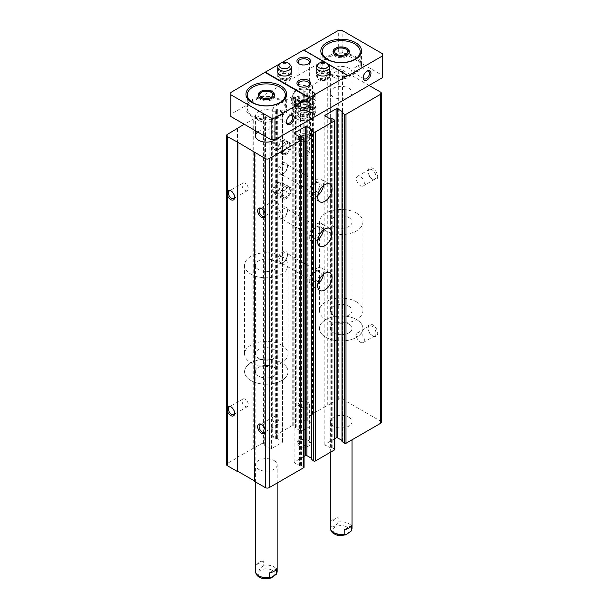 <?xml version="1.0" encoding="UTF-8"?>
<svg xmlns="http://www.w3.org/2000/svg" width="609" height="609" viewBox="0 0 609 609"><rect width="100%" height="100%" fill="white"/><g stroke="black" fill="none" stroke-linecap="round" stroke-linejoin="round"><path stroke-width="0.46" stroke-dasharray="3.04 2.28" d="M381.348 422.227A2.718 1.568 0 0 0 380.549 421.124L342.532 399.169A2.718 1.568 0 0 0 338.695 399.169L312.387 413.914L312.767 414.135L304.127 419.129A1.089 0.624 0 0 0 303.815 419.571A1.089 0.624 0 0 0 304.127 420.012L306.053 421.124L308.063 420.842L313.056 423.727A1.089 0.624 0 0 1 313.376 424.169A1.089 0.624 0 0 1 313.056 424.618L302.11 430.936A1.089 0.624 0 0 1 300.58 430.936L295.586 428.051L296.065 426.886L293.759 425.554A1.089 0.624 0 0 0 292.221 425.554L273.022 436.645A1.089 0.624 0 0 0 272.703 437.087A1.089 0.624 0 0 0 273.022 437.528L275.329 438.861L277.346 438.579L282.332 441.464A1.089 0.624 0 0 1 282.652 441.906A1.089 0.624 0 0 1 282.332 442.355L271.393 448.673A1.089 0.624 0 0 1 269.856 448.673L264.862 445.788L265.501 444.844L263.423 443.512A1.089 0.624 0 0 0 261.885 443.512L237.502 457.153L237.883 457.374L227.324 463.472A2.718 1.568 0 0 0 226.525 464.576M372.868 335.978A6.79 3.92 -120 0 0 377.671 333.207A6.79 3.92 -120 0 0 372.868 324.894A6.79 3.92 -120 0 0 368.072 327.665A6.79 3.92 -120 0 0 372.868 335.978L372.038 335.498A5.61 3.243 -120 0 0 374.847 335.78A5.61 3.243 -120 0 0 374.847 329.302A5.61 3.243 -120 0 0 369.237 326.059A5.61 3.243 -120 0 0 368.072 328.624A5.61 3.243 -120 0 0 372.038 335.498L372.868 335.978M372.868 179.449A6.79 3.92 -120 0 0 377.671 176.671A6.79 3.92 -120 0 0 372.868 168.358A6.79 3.92 -120 0 0 368.072 171.129A6.79 3.92 -120 0 0 372.868 179.449L372.038 178.97A5.61 3.243 -120 0 0 374.847 179.244A5.61 3.243 -120 0 0 374.847 172.766A5.61 3.243 -120 0 0 369.237 169.523A5.61 3.243 -120 0 0 368.072 172.088A5.61 3.243 -120 0 0 372.038 178.97L372.868 179.449M369.031 85.435L342.532 70.142A2.718 1.568 0 0 0 338.695 70.142L327.749 76.011L304.127 90.094A1.089 0.624 0 0 0 303.815 90.535A1.089 0.624 0 0 0 304.127 90.977L306.053 92.088L308.063 91.814L313.056 94.692A1.089 0.624 0 0 1 313.376 95.133A1.089 0.624 0 0 1 313.056 95.583L302.11 101.901A1.089 0.624 0 0 1 300.58 101.901L295.586 99.016L296.065 97.851L293.759 96.519A1.089 0.624 0 0 0 292.221 96.519L273.022 107.61A1.089 0.624 0 0 0 272.703 108.052A1.089 0.624 0 0 0 273.022 108.493L275.329 109.826L277.346 109.551L282.332 112.429A1.089 0.624 0 0 1 282.652 112.871A1.089 0.624 0 0 1 282.332 113.32L271.393 119.638A1.089 0.624 0 0 1 269.856 119.638L264.862 116.753L265.501 115.809L263.423 114.484A1.089 0.624 0 0 0 261.885 114.484L244.224 124.236M328.129 405.267L328.129 76.232M327.749 405.046L327.749 76.011M312.387 413.914L312.387 84.879M312.767 414.135L312.767 85.108M282.622 262.814A6.79 3.92 -60 0 1 277.826 260.043A6.79 3.92 -60 0 1 282.622 251.73A6.79 3.92 -60 0 1 287.425 254.501A6.79 3.92 -60 0 1 282.622 262.814L283.459 262.334A5.61 3.243 -60 0 1 280.65 262.608A5.61 3.243 -60 0 1 280.65 256.13A5.61 3.243 -60 0 1 286.26 252.887A5.61 3.243 -60 0 1 287.425 255.46A5.61 3.243 -60 0 1 283.459 262.334L282.622 262.814M282.622 218.471A6.79 3.92 -60 0 1 277.826 215.7A6.79 3.92 -60 0 1 282.622 207.38A6.79 3.92 -60 0 1 287.425 210.151A6.79 3.92 -60 0 1 282.622 218.471L283.459 217.992A5.61 3.243 -60 0 1 280.65 218.266A5.61 3.243 -60 0 1 280.65 211.787A5.61 3.243 -60 0 1 286.26 208.544A5.61 3.243 -60 0 1 287.425 211.117A5.61 3.243 -60 0 1 283.459 217.992L282.622 218.471M282.622 174.128A6.79 3.92 -60 0 1 277.826 171.35A6.79 3.92 -60 0 1 282.622 163.037A6.79 3.92 -60 0 1 287.425 165.808A6.79 3.92 -60 0 1 282.622 174.128L283.459 173.641A5.61 3.243 -60 0 1 280.65 173.923A5.61 3.243 -60 0 1 280.65 167.445A5.61 3.243 -60 0 1 286.26 164.202A5.61 3.243 -60 0 1 287.425 166.767A5.61 3.243 -60 0 1 283.459 173.641L282.622 174.128M282.622 196.296A6.79 3.92 -60 0 1 279.226 196.631A6.79 3.92 -60 0 1 279.226 188.798A6.79 3.92 -60 0 1 286.017 184.877A6.79 3.92 -60 0 1 287.06 190.312A6.79 3.92 -60 0 1 282.622 196.296M282.622 151.953A6.79 3.92 -60 0 1 279.226 152.288A6.79 3.92 -60 0 1 279.226 144.447A6.79 3.92 -60 0 1 286.017 140.527A6.79 3.92 -60 0 1 287.06 145.97A6.79 3.92 -60 0 1 282.622 151.953M253.245 448.506L253.245 119.471M252.864 448.285L252.864 119.25M237.502 457.153L237.502 128.56M237.883 457.374L237.883 128.339M254.783 481.095L255.163 481.316L255.163 152.288M255.163 481.316L254.783 481.536M304.066 467.24A1.089 0.624 0 0 0 303.746 466.799L301.44 465.466L300.191 465.74L300.191 136.705M304.066 456.415L294.436 461.972A1.089 0.624 0 0 0 294.117 462.414A1.089 0.624 0 0 0 294.436 462.863L300.191 465.74M311.268 458.166L311.907 458.539L311.907 129.945L311.907 458.539M311.907 458.98L311.427 459.255L311.427 130.227M334.783 449.503A1.089 0.624 0 0 0 334.47 449.061L332.164 447.729L330.915 448.003L330.915 118.968M334.783 438.678L325.153 444.235A1.089 0.624 0 0 0 324.841 444.677A1.089 0.624 0 0 0 325.153 445.126L330.915 448.003M341.992 440.429L342.631 440.802L342.631 112.208L342.631 440.802M342.631 441.243L342.151 441.517L342.151 112.49M308.542 440.52L308.542 440.52A6.79 3.92 180 0 1 308.542 446.062A6.79 3.92 180 0 1 298.943 446.062A6.79 3.92 180 0 1 298.943 440.52A6.79 3.92 180 0 1 308.542 440.52L307.712 440.041A5.61 3.243 180 0 1 309.357 442.332A5.61 3.243 180 0 1 303.746 445.575A5.61 3.243 180 0 1 298.136 442.332A5.61 3.243 180 0 1 299.78 440.041A5.61 3.243 180 0 1 307.712 440.041L308.542 440.52M273.981 460.48A10.863 6.273 180 0 1 277.164 464.911A10.863 6.273 180 0 1 266.3 471.183A10.863 6.273 180 0 1 255.437 464.911A10.863 6.273 180 0 1 262.144 459.117A10.863 6.273 180 0 1 273.981 460.48M348.866 417.241A10.863 6.273 180 0 1 352.048 421.679A10.863 6.273 180 0 1 341.192 427.944A10.863 6.273 180 0 1 330.329 421.679A10.863 6.273 180 0 1 337.028 415.886A10.863 6.273 180 0 1 348.866 417.241M308.542 111.485A6.79 3.92 180 0 1 308.542 117.035A6.79 3.92 180 0 1 298.943 117.035A6.79 3.92 180 0 1 298.943 111.485A6.79 3.92 180 0 1 308.542 111.485A6.79 3.92 0 0 0 298.943 111.485L298.943 111.485A6.79 3.92 0 0 0 298.943 117.035A6.79 3.92 0 0 0 308.542 117.035A6.79 3.92 0 0 0 308.542 111.485L307.712 111.005A5.61 3.243 0 0 0 299.78 111.005L299.78 111.005A5.61 3.243 0 0 0 298.136 113.297A5.61 3.243 0 0 0 303.746 116.54A5.61 3.243 0 0 0 309.357 113.297A5.61 3.243 0 0 0 307.712 111.005M257.721 132.031A10.863 6.273 180 0 1 273.981 131.445A10.863 6.273 180 0 1 277.164 135.876A10.863 6.273 180 0 1 274.834 139.758M348.805 97.113A10.863 6.273 180 0 1 336.99 98.43A10.863 6.273 180 0 1 330.329 92.644A10.863 6.273 180 0 1 337.028 86.851A10.863 6.273 180 0 1 348.866 88.206A10.863 6.273 180 0 1 352.048 92.644A10.863 6.273 180 0 1 348.934 97.044M275.9 208.202A4.4 2.543 -120 0 0 278.107 208.423A4.4 2.543 -120 0 0 278.107 203.337A4.4 2.543 -120 0 0 273.7 200.795A4.4 2.543 -120 0 0 273.03 204.327A4.4 2.543 -120 0 0 275.9 208.202M265.326 214.688A4.4 2.543 -120 0 0 265.341 214.299A4.4 2.543 -120 0 0 262.228 208.91A4.4 2.543 -120 0 0 261.885 208.735M245.183 190.465A4.4 2.543 -120 0 0 247.383 190.686A4.4 2.543 -120 0 0 247.383 185.6A4.4 2.543 -120 0 0 242.983 183.058A4.4 2.543 -120 0 0 242.306 186.59A4.4 2.543 -120 0 0 245.183 190.465M234.602 196.951A4.4 2.543 -120 0 0 234.617 196.562A4.4 2.543 -120 0 0 231.511 191.173A4.4 2.543 -120 0 0 231.161 190.998M275.9 424.161A4.4 2.543 -120 0 0 278.107 424.382A4.4 2.543 -120 0 0 278.107 419.296A4.4 2.543 -120 0 0 273.7 416.754A4.4 2.543 -120 0 0 273.03 420.279A4.4 2.543 -120 0 0 275.9 424.161M265.326 430.647A4.4 2.543 -120 0 0 265.341 430.259A4.4 2.543 -120 0 0 262.228 424.869A4.4 2.543 -120 0 0 261.885 424.694M245.183 406.424A4.4 2.543 -120 0 0 247.383 406.645A4.4 2.543 -120 0 0 247.383 401.559A4.4 2.543 -120 0 0 242.983 399.017A4.4 2.543 -120 0 0 242.306 402.541A4.4 2.543 -120 0 0 245.183 406.424M234.602 412.91A4.4 2.543 -120 0 0 234.617 412.521A4.4 2.543 -120 0 0 231.511 407.132A4.4 2.543 -120 0 0 231.161 406.949M360.391 185.692A5.61 3.243 -120 0 0 363.2 185.973A5.61 3.243 -120 0 0 364.06 181.474A5.61 3.243 -120 0 0 360.391 176.526A5.61 3.243 -120 0 0 357.582 176.245A5.61 3.243 -120 0 0 356.722 180.744A5.61 3.243 -120 0 0 360.391 185.692M360.391 342.228A5.61 3.243 -120 0 0 363.2 342.502A5.61 3.243 -120 0 0 364.06 338.01A5.61 3.243 -120 0 0 360.391 333.062A5.61 3.243 -120 0 0 357.582 332.78A5.61 3.243 -120 0 0 356.722 337.279A5.61 3.243 -120 0 0 360.391 342.228M286.466 154.168A6.79 3.92 -60 0 1 283.071 154.503A6.79 3.92 -60 0 1 283.071 146.67A6.79 3.92 -60 0 1 289.861 142.75A6.79 3.92 -60 0 1 290.896 148.185A6.79 3.92 -60 0 1 286.466 154.168M286.466 198.511A6.79 3.92 -60 0 1 283.071 198.854A6.79 3.92 -60 0 1 283.071 191.013A6.79 3.92 -60 0 1 289.861 187.092A6.79 3.92 -60 0 1 290.896 192.535A6.79 3.92 -60 0 1 286.466 198.511M317.799 195.459A10.186 5.877 -60 0 1 316.421 196.41A10.186 5.877 -60 0 1 311.328 196.913A10.186 5.877 -60 0 1 311.328 185.151A10.186 5.877 -60 0 1 321.506 179.274A10.186 5.877 -60 0 1 323.486 185.608M319.398 190.716A6.79 3.92 -60 0 1 316.421 193.639A6.79 3.92 -60 0 1 311.618 190.861A6.79 3.92 -60 0 1 316.421 182.548A6.79 3.92 -60 0 1 320.737 183.187A6.79 3.92 -60 0 1 320.182 189.369M315.584 192.193A5.61 3.243 -60 0 1 312.782 192.474A5.61 3.243 -60 0 1 311.618 189.901A5.61 3.243 -60 0 1 315.584 183.027A5.61 3.243 -60 0 1 318.393 182.753A5.61 3.243 -60 0 1 319.253 187.252A5.61 3.243 -60 0 1 315.584 192.193M317.799 239.801A10.186 5.877 -60 0 1 316.421 240.753A10.186 5.877 -60 0 1 311.328 241.255A10.186 5.877 -60 0 1 311.328 229.494A10.186 5.877 -60 0 1 321.506 223.617A10.186 5.877 -60 0 1 323.486 229.951M319.398 235.059A6.79 3.92 -60 0 1 316.421 237.982A6.79 3.92 -60 0 1 311.618 235.211A6.79 3.92 -60 0 1 316.421 226.891A6.79 3.92 -60 0 1 320.737 227.53A6.79 3.92 -60 0 1 320.182 233.711M315.584 236.543A5.61 3.243 -60 0 1 312.782 236.817A5.61 3.243 -60 0 1 311.618 234.252A5.61 3.243 -60 0 1 315.584 227.378A5.61 3.243 -60 0 1 318.393 227.096A5.61 3.243 -60 0 1 319.253 231.595A5.61 3.243 -60 0 1 315.584 236.543M317.799 284.144A10.186 5.877 -60 0 1 316.421 285.096A10.186 5.877 -60 0 1 311.328 285.598A10.186 5.877 -60 0 1 311.328 273.844A10.186 5.877 -60 0 1 321.506 267.96A10.186 5.877 -60 0 1 323.486 274.294M319.398 279.402A6.79 3.92 -60 0 1 316.421 282.325A6.79 3.92 -60 0 1 311.618 279.554A6.79 3.92 -60 0 1 316.421 271.241A6.79 3.92 -60 0 1 320.737 271.873A6.79 3.92 -60 0 1 320.182 278.054M315.584 280.886A5.61 3.243 -60 0 1 312.782 281.16A5.61 3.243 -60 0 1 311.618 278.595A5.61 3.243 -60 0 1 315.584 271.721A5.61 3.243 -60 0 1 318.393 271.439A5.61 3.243 -60 0 1 319.253 275.938A5.61 3.243 -60 0 1 315.584 280.886M348.866 217.58A10.863 6.273 180 0 1 352.048 222.019A10.863 6.273 180 0 1 341.192 228.291A10.863 6.273 180 0 1 330.329 222.019A10.863 6.273 180 0 1 337.028 216.225A10.863 6.273 180 0 1 348.866 217.58M356.547 213.15A21.726 12.545 180 0 1 362.911 222.019A21.726 12.545 180 0 1 341.192 234.556A21.726 12.545 180 0 1 319.466 222.019A21.726 12.545 180 0 1 332.872 210.432A21.726 12.545 180 0 1 356.547 213.15M356.547 319.573A21.726 12.545 180 0 1 362.911 328.441A21.726 12.545 180 0 1 341.192 340.987A21.726 12.545 180 0 1 319.466 328.441A21.726 12.545 180 0 1 332.872 316.855A21.726 12.545 180 0 1 356.547 319.573A21.726 12.545 180 0 1 362.911 328.441A21.726 12.545 180 0 1 341.192 340.987A21.726 12.545 180 0 1 319.466 328.441A21.726 12.545 180 0 1 332.872 316.855A21.726 12.545 180 0 1 356.547 319.573M348.866 324.011A10.863 6.273 180 0 1 352.048 328.441A10.863 6.273 180 0 1 341.192 334.714A10.863 6.273 180 0 1 330.329 328.441A10.863 6.273 180 0 1 337.028 322.648A10.863 6.273 180 0 1 348.866 324.011A10.863 6.273 180 0 1 352.048 328.441A10.863 6.273 180 0 1 341.192 334.714A10.863 6.273 180 0 1 330.329 328.441A10.863 6.273 180 0 1 337.028 322.648A10.863 6.273 180 0 1 348.866 324.011M273.981 260.819A10.863 6.273 180 0 1 277.164 265.25A10.863 6.273 180 0 1 266.3 271.523A10.863 6.273 180 0 1 255.437 265.25A10.863 6.273 180 0 1 262.144 259.457A10.863 6.273 180 0 1 273.981 260.819M281.662 256.381A21.726 12.545 180 0 1 288.027 265.25A21.726 12.545 180 0 1 266.3 277.795A21.726 12.545 180 0 1 244.582 265.25A21.726 12.545 180 0 1 257.988 253.664A21.726 12.545 180 0 1 281.662 256.381M281.662 362.812A21.726 12.545 180 0 1 288.027 371.68A21.726 12.545 180 0 1 266.3 384.218A21.726 12.545 180 0 1 244.582 371.68A21.726 12.545 180 0 1 257.988 360.086A21.726 12.545 180 0 1 281.662 362.812A21.726 12.545 180 0 1 288.027 371.68A21.726 12.545 180 0 1 266.3 384.218A21.726 12.545 180 0 1 244.582 371.68A21.726 12.545 180 0 1 257.988 360.086A21.726 12.545 180 0 1 281.662 362.812M273.981 367.242A10.863 6.273 180 0 1 277.164 371.68A10.863 6.273 180 0 1 266.3 377.945A10.863 6.273 180 0 1 255.437 371.68A10.863 6.273 180 0 1 262.144 365.887A10.863 6.273 180 0 1 273.981 367.242A10.863 6.273 180 0 1 277.164 371.68A10.863 6.273 180 0 1 266.3 377.945A10.863 6.273 180 0 1 255.437 371.68A10.863 6.273 180 0 1 262.144 365.887A10.863 6.273 180 0 1 273.981 367.242M307.712 112.931A5.61 3.243 180 0 1 309.357 115.223A5.61 3.243 180 0 1 307.712 117.514A5.61 3.243 180 0 1 299.78 117.514A5.61 3.243 180 0 1 298.136 115.223A5.61 3.243 180 0 1 301.6 112.223A5.61 3.243 180 0 1 307.712 112.931M307.712 150.773A5.61 3.243 180 0 1 309.357 153.065A5.61 3.243 180 0 1 305.893 156.056A5.61 3.243 180 0 1 299.78 155.356A5.61 3.243 180 0 1 298.136 153.065A5.61 3.243 180 0 1 301.6 150.065A5.61 3.243 180 0 1 307.712 150.773M307.712 402.199A5.61 3.243 180 0 1 309.357 404.49A5.61 3.243 180 0 1 303.746 407.733A5.61 3.243 180 0 1 298.136 404.49A5.61 3.243 180 0 1 301.6 401.498A5.61 3.243 180 0 1 307.712 402.199M263.301 560.874A10.863 6.273 0 0 0 255.864 565.167L263.301 560.874L263.301 565.312A10.863 6.273 180 0 1 273.981 566.903A10.863 6.273 180 0 1 277.164 571.333M255.864 565.167L255.864 569.605C258.353 570.915 260.835 569.484 263.301 565.312M338.185 517.642A10.863 6.273 0 0 0 330.748 521.936L338.185 517.642L338.185 522.073A10.863 6.273 180 0 1 348.866 523.671A10.863 6.273 180 0 1 352.048 528.102M330.748 521.936L330.748 526.366C333.237 527.676 335.719 526.245 338.185 522.073M364.182 78.85L354.293 73.141L355.367 73.369L354.408 72.814L356.6 71.352A19.008 10.977 0 0 0 360.201 64.927A19.008 10.977 0 0 0 354.628 57.17A19.008 10.977 0 0 0 333.915 54.787A19.008 10.977 0 0 0 322.176 64.927A19.008 10.977 0 0 0 333.77 75.029A19.008 10.977 0 0 0 354.408 72.814M363.291 77.221A4.4 2.543 -60 0 1 363.268 76.833A4.4 2.543 -60 0 1 366.382 71.443A4.4 2.543 -60 0 1 366.725 71.268M354.293 73.141L354.301 68.048L358.397 65.346L357.567 71.915L356.6 71.352M291.78 115.573L281.891 109.864L277.186 112.239L277.186 117.316L278.404 117.621L277.43 117.057L279.965 115.794A19.008 10.977 0 0 0 285.309 108.166A19.008 10.977 0 0 0 279.744 100.401A19.008 10.977 0 0 0 259.031 98.026A19.008 10.977 0 0 0 247.292 108.166A19.008 10.977 0 0 0 257.653 117.933A19.008 10.977 0 0 0 277.43 117.057M286.481 121.564A4.4 2.543 -60 0 1 286.466 121.176A4.4 2.543 -60 0 1 289.579 115.786A4.4 2.543 -60 0 1 289.922 115.611M281.891 109.864L280.924 116.349L279.965 115.794M382.475 77.678L382.475 75.463L342.151 52.176L342.151 30.45M382.475 75.463L382.475 53.729M342.151 52.176L338.307 52.176L230.781 114.256L230.781 92.53M281.457 62.826L279.95 63.701M303.746 49.961L303.746 50.402L304.127 50.182M338.307 52.176L338.307 30.45M316.155 76.567L316.155 72.136A6.79 3.92 180 0 1 320.349 68.513A6.79 3.92 180 0 1 327.749 69.365A6.79 3.92 180 0 1 329.735 72.136L329.735 76.567A6.79 3.92 180 0 1 322.945 80.487A6.79 3.92 180 0 1 316.155 76.567A6.79 3.92 180 0 1 320.349 72.943A6.79 3.92 180 0 1 327.749 73.796A6.79 3.92 180 0 1 329.735 76.567M277.757 76.567L277.757 72.136A6.79 3.92 180 0 1 281.944 68.513A6.79 3.92 180 0 1 289.344 69.365A6.79 3.92 180 0 1 291.33 72.136L291.33 76.567A6.79 3.92 180 0 1 284.548 80.487A6.79 3.92 180 0 1 277.757 76.567A6.79 3.92 180 0 1 281.944 72.943A6.79 3.92 180 0 1 289.344 73.796A6.79 3.92 180 0 1 291.33 76.567M327.543 63.701L326.036 62.826M230.781 114.256L230.781 116.479M296.065 98.742A10.863 6.273 0 0 0 307.903 100.097A10.863 6.273 0 0 0 314.609 94.304A10.863 6.273 0 0 0 311.427 89.873A10.863 6.273 0 0 0 299.59 88.511A10.863 6.273 0 0 0 292.883 94.304A10.863 6.273 0 0 0 296.065 98.742M333.511 77.122A10.863 6.273 0 0 0 345.349 78.485A10.863 6.273 0 0 0 352.048 72.684A10.863 6.273 0 0 0 348.866 68.254A10.863 6.273 0 0 0 337.028 66.891A10.863 6.273 0 0 0 330.329 72.684A10.863 6.273 0 0 0 333.511 77.122M258.619 120.354A10.863 6.273 0 0 0 270.457 121.716A10.863 6.273 0 0 0 277.164 115.923A10.863 6.273 0 0 0 273.981 111.485A10.863 6.273 0 0 0 262.144 110.13A10.863 6.273 0 0 0 255.437 115.923A10.863 6.273 0 0 0 258.619 120.354M308.542 80.449L308.542 80.449A6.79 3.92 180 0 1 308.542 85.991A6.79 3.92 180 0 1 298.943 85.991A6.79 3.92 180 0 1 298.943 80.449A6.79 3.92 180 0 1 308.542 80.449L307.712 79.969A5.61 3.243 180 0 1 309.357 82.261A5.61 3.243 180 0 1 303.746 85.496A5.61 3.243 180 0 1 298.136 82.261A5.61 3.243 180 0 1 299.78 79.969A5.61 3.243 180 0 1 307.712 79.969L308.542 80.449M308.542 102.617L308.542 102.617A6.79 3.92 180 0 1 308.542 108.166A6.79 3.92 180 0 1 298.943 108.166A6.79 3.92 180 0 1 298.943 102.617A6.79 3.92 180 0 1 308.542 102.617L307.712 102.137A5.61 3.243 180 0 1 309.357 104.428A5.61 3.243 180 0 1 303.746 107.671A5.61 3.243 180 0 1 298.136 104.428A5.61 3.243 180 0 1 299.78 102.137A5.61 3.243 180 0 1 307.712 102.137L308.542 102.617M347.906 75.904L303.746 50.402M308.093 86.227A5.61 3.243 180 0 1 307.712 86.47A5.61 3.243 180 0 1 299.78 86.47A5.61 3.243 180 0 1 299.4 86.227M308.093 64.059A5.61 3.243 180 0 1 307.712 64.295A5.61 3.243 180 0 1 299.78 64.295A5.61 3.243 180 0 1 299.4 64.059M273.981 349.505A10.863 6.273 180 0 1 277.164 353.943A10.863 6.273 180 0 1 266.3 360.208A10.863 6.273 180 0 1 255.437 353.943A10.863 6.273 180 0 1 262.144 348.142A10.863 6.273 180 0 1 273.981 349.505M281.662 345.075A21.726 12.545 180 0 1 288.027 353.943A21.726 12.545 180 0 1 266.3 366.481A21.726 12.545 180 0 1 244.582 353.943A21.726 12.545 180 0 1 257.988 342.349A21.726 12.545 180 0 1 281.662 345.075M348.866 306.274A10.863 6.273 180 0 1 352.048 310.704A10.863 6.273 180 0 1 341.192 316.977A10.863 6.273 180 0 1 330.329 310.704A10.863 6.273 180 0 1 337.028 304.911A10.863 6.273 180 0 1 348.866 306.274M356.547 301.836A21.726 12.545 180 0 1 362.911 310.704A21.726 12.545 180 0 1 341.192 323.25A21.726 12.545 180 0 1 319.466 310.704A21.726 12.545 180 0 1 332.872 299.118A21.726 12.545 180 0 1 356.547 301.836M278.404 117.621A20.363 11.761 180 0 1 257.127 118.664A20.363 11.761 180 0 1 245.937 108.166A20.363 11.761 180 0 1 258.505 97.295A20.363 11.761 180 0 1 280.703 99.846A20.363 11.761 180 0 1 286.672 108.166A20.363 11.761 180 0 1 280.924 116.349M355.367 73.369A20.363 11.761 180 0 1 333.252 75.76A20.363 11.761 180 0 1 320.821 64.927A20.363 11.761 180 0 1 333.397 54.064A20.363 11.761 180 0 1 355.587 56.614A20.363 11.761 180 0 1 361.556 64.927A20.363 11.761 180 0 1 357.567 71.915M274.362 95.537A8.145 4.705 180 0 1 274.446 96.222A8.145 4.705 180 0 1 266.3 100.919A8.145 4.705 180 0 1 258.155 96.222A8.145 4.705 180 0 1 258.239 95.537M260.545 92.895A8.145 4.705 180 0 1 272.063 92.895M349.246 52.305A8.145 4.705 180 0 1 349.338 52.983A8.145 4.705 180 0 1 341.192 57.688A8.145 4.705 180 0 1 333.039 52.983A8.145 4.705 180 0 1 333.131 52.305M335.43 49.656A8.145 4.705 180 0 1 346.947 49.656M315.858 94.037L312.615 101.033L306.555 101.475L300.496 102.906L296.065 99.846L291.627 97.79L294.878 90.794L300.937 89.356L306.989 88.922L311.427 90.977A10.863 6.273 180 0 1 314.609 95.415A10.863 6.273 180 0 1 303.746 101.688A10.863 6.273 180 0 1 292.883 95.415A10.863 6.273 180 0 1 299.59 89.622A10.863 6.273 180 0 1 311.427 90.977L315.858 94.037L315.858 100.188L306.989 95.073L294.878 96.945L291.627 103.941L300.496 109.057L312.615 107.184L315.858 100.188M351.629 525.4L344.192 529.693M276.745 568.639L269.307 572.932M316.749 65.658A6.79 3.92 180 0 1 322.945 63.336A6.79 3.92 180 0 1 329.142 65.658M327.749 77.564A6.79 3.92 180 0 1 316.749 76.391A6.79 3.92 180 0 1 316.155 74.793A6.79 3.92 180 0 1 322.945 70.872A6.79 3.92 180 0 1 329.735 74.793A6.79 3.92 180 0 1 329.142 76.391A6.79 3.92 180 0 1 327.749 77.564M326.858 78.827A5.534 3.197 180 0 1 317.898 77.868A5.534 3.197 180 0 1 322.945 73.369A5.534 3.197 180 0 1 328 77.868A5.534 3.197 180 0 1 326.858 78.827M278.343 65.658A6.79 3.92 180 0 1 284.548 63.336A6.79 3.92 180 0 1 290.744 65.658M289.344 77.564A6.79 3.92 180 0 1 278.343 76.391A6.79 3.92 180 0 1 277.757 74.793A6.79 3.92 180 0 1 284.548 70.872A6.79 3.92 180 0 1 291.33 74.793A6.79 3.92 180 0 1 290.744 76.391A6.79 3.92 180 0 1 289.344 77.564M288.46 78.827A5.534 3.197 180 0 1 279.493 77.868A5.534 3.197 180 0 1 284.548 73.369A5.534 3.197 180 0 1 289.595 77.868A5.534 3.197 180 0 1 288.46 78.827M296.164 109.879A10.726 6.189 0 0 0 300.968 120.239A10.726 6.189 0 0 0 314.107 112.657A10.726 6.189 0 0 0 296.164 109.879M309.684 119.699L300.496 120.856L291.627 115.74L294.878 108.745L306.989 106.864L315.858 111.987L313.399 117.552M306.989 106.864L306.989 101.673L294.878 103.553L291.627 110.541L300.496 115.664L312.615 113.792L315.858 106.796L306.989 101.673M315.858 111.987L315.858 106.796M294.878 108.745L294.878 103.553M291.627 115.74L291.627 110.541M300.496 120.856L300.496 115.664M312.615 118.009L312.615 113.792M298.943 105.502A6.79 3.92 0 0 0 298.943 111.044A6.79 3.92 0 0 0 308.542 111.044A6.79 3.92 0 0 0 308.542 105.502A6.79 3.92 0 0 0 298.943 105.502M296.164 103.895A10.726 6.189 0 0 0 300.968 114.256A10.726 6.189 0 0 0 314.107 106.674A10.726 6.189 0 0 0 296.164 103.895M299.78 111.005L298.943 111.485L299.78 111.005M299.78 106.94A5.61 3.243 0 0 0 298.136 109.232A5.61 3.243 0 0 0 299.78 111.523A5.61 3.243 0 0 0 307.712 111.523A5.61 3.243 0 0 0 309.357 109.232A5.61 3.243 0 0 0 305.893 106.24A5.61 3.243 0 0 0 299.78 106.94M297.139 105.882A9.341 5.39 180 0 1 294.406 102.068A9.341 5.39 180 0 1 303.746 96.671A9.341 5.39 180 0 1 313.087 102.068A9.341 5.39 180 0 1 307.317 107.047A9.341 5.39 180 0 1 297.139 105.882M297.139 106.986A9.341 5.39 180 0 1 294.406 103.172A9.341 5.39 180 0 1 303.746 97.783A9.341 5.39 180 0 1 313.087 103.172A9.341 5.39 180 0 1 307.317 108.158A9.341 5.39 180 0 1 297.139 106.986M298.943 140.336L298.943 140.336A6.79 3.92 180 0 1 296.956 137.558A6.79 3.92 180 0 1 303.746 133.645A6.79 3.92 180 0 1 310.537 137.558A6.79 3.92 180 0 1 308.542 140.336A6.79 3.92 180 0 1 298.943 140.336L299.887 140.877A5.458 3.152 180 0 1 299.887 136.424A5.458 3.152 180 0 1 307.606 136.424A5.458 3.152 180 0 1 307.606 140.877A5.458 3.152 180 0 1 299.887 140.877L298.943 140.336M306.989 88.922L306.989 95.073M294.878 90.794L294.878 96.945M291.627 97.79L291.627 103.941M300.496 102.906L300.496 109.057M312.615 101.033L312.615 107.184M300.937 89.356A10.863 6.273 180 0 1 311.427 90.977A10.863 6.273 180 0 1 314.236 97.037A10.863 6.273 180 0 1 306.555 101.475A10.863 6.273 180 0 1 296.065 99.846A10.863 6.273 180 0 1 293.256 93.794A10.863 6.273 180 0 1 300.937 89.356M276.867 138.563A5.534 3.197 120 0 0 273.205 146.807A5.534 3.197 120 0 0 279.63 144.683A5.534 3.197 120 0 0 278.26 138.053A5.534 3.197 120 0 0 276.867 138.563M278.397 138.426A6.79 3.92 120 0 0 273.913 148.535A6.79 3.92 120 0 0 275.002 149.852A6.79 3.92 120 0 0 281.792 145.932A6.79 3.92 120 0 0 281.792 138.091A6.79 3.92 120 0 0 280.11 137.801A6.79 3.92 120 0 0 278.397 138.426M284.928 142.194A6.79 3.92 120 0 0 280.49 148.177A6.79 3.92 120 0 0 281.533 153.62A6.79 3.92 120 0 0 283.215 153.91A6.79 3.92 120 0 0 288.323 149.7A6.79 3.92 120 0 0 289.412 143.176A6.79 3.92 120 0 0 288.323 141.859A6.79 3.92 120 0 0 284.928 142.194M286.466 144.105A5.534 3.197 120 0 0 282.614 150.027A5.534 3.197 120 0 0 285.065 153.651A5.534 3.197 120 0 0 289.229 150.225A5.534 3.197 120 0 0 290.12 144.904A5.534 3.197 120 0 0 286.466 144.105M276.867 182.906A5.534 3.197 120 0 0 273.205 191.15A5.534 3.197 120 0 0 279.63 189.026A5.534 3.197 120 0 0 278.26 182.403A5.534 3.197 120 0 0 276.867 182.906M278.397 182.769A6.79 3.92 120 0 0 273.913 192.886A6.79 3.92 120 0 0 275.002 194.195A6.79 3.92 120 0 0 281.792 190.274A6.79 3.92 120 0 0 281.792 182.434A6.79 3.92 120 0 0 280.11 182.144A6.79 3.92 120 0 0 278.397 182.769M284.928 186.544A6.79 3.92 120 0 0 280.49 192.52A6.79 3.92 120 0 0 281.533 197.963A6.79 3.92 120 0 0 283.215 198.252A6.79 3.92 120 0 0 288.323 194.043A6.79 3.92 120 0 0 289.412 187.519A6.79 3.92 120 0 0 288.323 186.202A6.79 3.92 120 0 0 284.928 186.544M286.466 188.455A5.534 3.197 120 0 0 282.614 194.37A5.534 3.197 120 0 0 285.065 198.001A5.534 3.197 120 0 0 289.229 194.568A5.534 3.197 120 0 0 290.12 189.247A5.534 3.197 120 0 0 286.466 188.455M227.324 463.472L227.324 134.437M380.549 421.124L380.549 92.088M342.532 399.169L342.532 70.142M338.695 399.169L338.695 70.142M304.127 419.129L304.127 90.094M304.127 420.012L304.127 90.977M306.053 421.124L306.053 92.088M306.814 421.124L306.814 92.088M307.301 420.842L307.301 91.814M308.063 420.842L308.063 91.814M313.056 423.727L313.056 94.692M313.056 424.618L313.056 95.583M302.11 430.936L302.11 101.901M300.58 430.936L300.58 101.901M295.586 428.051L295.586 99.016M295.586 427.609L295.586 98.574M296.065 427.328L296.065 98.293M296.065 426.886L296.065 97.851M293.759 425.554L293.759 96.519M292.221 425.554L292.221 96.519M273.022 436.645L273.022 107.61M273.022 437.528L273.022 108.493M275.329 438.861L275.329 109.826M276.098 438.861L276.098 109.826M276.577 438.579L276.577 109.551M277.346 438.579L277.346 109.551M282.332 441.464L282.332 112.429M282.332 442.355L282.332 113.32M271.393 448.673L271.393 119.638M269.856 448.673L269.856 119.638M264.862 445.788L264.862 116.753M264.862 445.346L264.862 116.311M265.341 445.065L265.341 116.037M265.341 444.623L265.341 115.588M263.423 443.512L263.423 114.484M261.885 443.512L261.885 114.484M303.746 466.799L303.746 137.763M301.44 465.466L301.44 136.431M300.671 465.466L300.671 136.431M299.422 465.74L299.422 136.705M294.436 462.863L294.436 461.972M334.47 449.061L334.47 120.026M332.164 447.729L332.164 118.694M331.395 447.729L331.395 118.694M330.147 448.003L330.147 118.968M325.153 445.126L325.153 444.235M255.437 571.333A10.863 6.273 180 0 1 255.864 569.605M272.063 570.23A8.145 4.705 180 0 1 268.409 578.101A8.145 4.705 180 0 1 258.437 572.338A8.145 4.705 180 0 1 272.063 570.23M330.329 528.102A10.863 6.273 180 0 1 330.748 526.366M346.947 526.991A8.145 4.705 180 0 1 343.293 534.862A8.145 4.705 180 0 1 333.321 529.099A8.145 4.705 180 0 1 346.947 526.991M298.562 106.164A7.331 4.233 180 0 1 301.851 99.084A7.331 4.233 180 0 1 310.826 104.268A7.331 4.233 180 0 1 298.562 106.164M298.943 106.392A6.79 3.92 180 0 1 296.956 103.614A6.79 3.92 180 0 1 303.746 99.701A6.79 3.92 180 0 1 310.537 103.614A6.79 3.92 180 0 1 306.342 107.237A6.79 3.92 180 0 1 298.943 106.392M303.815 419.571L303.815 90.535M313.376 424.169L313.376 95.133M295.426 427.83L295.426 98.795M296.225 427.107L296.225 98.072M272.703 437.087L272.703 108.052M282.652 441.906L282.652 112.871M264.702 445.567L264.702 116.532M265.501 444.844L265.501 115.809M294.117 462.414L294.117 133.386M312.067 458.76L312.067 129.725M324.841 444.677L324.841 115.649M342.791 441.023L342.791 111.987M273.7 200.795L260.028 208.689M278.107 208.423L264.428 216.317M262.228 208.91L261.505 208.491M265.341 214.299L265.341 215.144M242.983 183.058L229.304 190.952M247.383 190.686L233.711 198.58M231.511 191.173L230.781 190.754M234.617 196.562L234.617 197.407M273.7 416.754L260.028 424.648M278.107 424.382L264.428 432.276M262.228 424.869L261.505 424.45M265.341 430.259L265.341 431.096M242.983 399.017L229.304 406.911M247.383 406.645L233.711 414.539M231.511 407.132L230.781 406.713M234.617 412.521L234.617 413.359M368.072 172.088L368.072 171.129M369.237 169.523L357.582 176.245M374.847 179.244L363.2 185.973M368.072 328.624L368.072 327.665M369.237 326.059L357.582 332.78M374.847 335.78L363.2 342.502M289.861 142.75L286.017 140.527M283.071 154.503L279.226 152.288M289.861 187.092L286.017 184.877M283.071 198.854L279.226 196.631M329.956 184.154L321.506 179.274M319.778 201.792L311.328 196.913M311.618 189.901L311.618 190.861M315.584 183.027L316.421 182.548M318.393 182.753L286.26 164.202M312.782 192.474L280.65 173.923M287.425 166.767L287.425 165.808M329.956 228.497L321.506 223.617M319.778 246.135L311.328 241.255M311.618 234.252L311.618 235.211M315.584 227.378L316.421 226.891M318.393 227.096L286.26 208.544M312.782 236.817L280.65 218.266M287.425 211.117L287.425 210.151M329.956 272.84L321.506 267.96M319.778 290.478L311.328 285.598M311.618 278.595L311.618 279.554M315.584 271.721L316.421 271.241M318.393 271.439L286.26 252.887M312.782 281.16L280.65 262.608M287.425 255.46L287.425 254.501M330.329 92.644L330.329 222.019M352.048 92.644L352.048 222.019M319.466 222.019L319.466 310.704M362.911 222.019L362.911 310.704M330.329 452.335L330.329 421.679M352.048 439.797L352.048 421.679M255.437 353.943L255.437 265.25M277.164 135.876L277.164 265.25M244.582 265.25L244.582 353.943M288.027 265.25L288.027 353.943M255.437 481.917L255.437 464.911M277.164 483.028L277.164 464.911M307.712 117.514L308.542 117.035M299.78 117.514L298.943 117.035M298.136 115.223L298.136 153.065M309.357 115.223L309.357 153.065M298.136 404.49L298.136 442.332M309.357 404.49L309.357 442.332M299.78 440.041L298.943 440.52M368.582 71.23L358.397 65.346M287.379 123.193L277.194 117.316M307.712 86.47L308.542 85.991M299.78 86.47L298.943 85.991M298.136 84.179L298.136 104.428M309.357 84.179L309.357 104.428M299.78 102.137L298.943 102.617M307.712 64.295L308.542 63.816M299.78 64.295L298.943 63.816M298.136 62.004L298.136 82.261M309.357 62.004L309.357 82.261M299.78 79.969L298.943 80.449M286.466 121.176L286.466 122.021M289.579 115.786L290.303 115.367M363.268 76.833L363.268 77.678M366.382 71.443L367.113 71.025M255.437 115.923L255.437 130.714M277.164 115.923L277.164 353.943M330.329 72.684L330.329 310.704M352.048 72.684L352.048 310.704M245.937 94.197L245.937 108.166M286.672 94.197L286.672 108.166M320.821 50.958L320.821 64.927M361.556 50.958L361.556 64.927M247.292 98.414L247.292 108.166M285.309 98.414L285.309 108.166M258.155 94.859L258.155 96.222M274.446 94.859L274.446 96.222M322.176 55.183L322.176 64.927M360.201 55.183L360.201 64.927M333.039 51.62L333.039 52.983M349.338 51.62L349.338 52.983M292.883 94.304L292.883 95.415M314.609 94.304L314.609 95.415M316.155 72.136L316.155 74.793M329.735 72.136L329.735 74.793M328 77.868L329.142 76.391M317.898 77.868L316.749 76.391M277.757 72.136L277.757 74.793M291.33 72.136L291.33 74.793M289.595 77.868L290.744 76.391M279.493 77.868L278.343 76.391M309.357 113.297L309.357 109.232M298.136 113.297L298.136 109.232M307.712 111.523L308.542 111.044M299.78 111.523L298.943 111.044M294.406 102.068L294.406 103.172M313.087 102.068L313.087 103.172M296.956 137.558L296.956 103.614L298.836 106.141C302.559 107.793 306.038 107.656 309.273 105.738L310.537 103.614L310.537 137.558M307.606 140.877L308.542 140.336M273.205 146.807L273.913 148.535M278.26 138.053L280.11 137.801M275.002 149.852L281.533 153.62M281.792 138.091L288.323 141.859M290.12 144.904L289.412 143.176M285.065 153.651L283.215 153.91M273.205 191.15L273.913 192.886M278.26 182.403L280.11 182.144M275.002 194.195L281.533 197.963M281.792 182.434L288.323 186.202M290.12 189.247L289.412 187.519M285.065 198.001L283.215 198.252"/><path stroke-width="0.91" d="M244.224 124.236L227.324 134.437A2.718 1.568 0 0 0 226.525 135.548L226.525 464.576A2.718 1.568 0 0 0 227.324 465.687L227.324 136.652L237.883 142.308L265.341 158.606A2.718 1.568 0 0 0 269.186 158.606L303.746 138.646A1.089 0.624 0 0 0 304.066 138.205A1.089 0.624 0 0 0 303.746 137.763L301.44 136.431L299.422 136.705L294.436 133.828L294.436 132.937A1.089 0.624 0 0 0 294.117 133.386A1.089 0.624 0 0 0 294.436 133.828M226.525 135.548A2.718 1.568 0 0 0 227.324 136.652M334.783 438.678L336.099 437.917A1.089 0.624 0 0 1 337.637 437.917L337.637 108.882L342.631 111.767L342.151 112.931L344.45 114.264A1.089 0.624 0 0 0 345.988 114.264L380.549 94.304A2.718 1.568 0 0 0 381.348 93.2A2.718 1.568 0 0 0 380.549 92.088L369.031 85.435M237.502 128.56L237.502 128.118M227.324 411.083A5.428 3.136 -120 0 0 230.781 415.582A5.428 3.136 -120 0 0 234.617 413.359A5.428 3.136 -120 0 0 230.781 406.713A5.428 3.136 -120 0 0 227.324 407.215M227.324 465.687L237.502 471.564L237.502 142.529M227.324 195.124A5.428 3.136 -120 0 0 230.781 199.623A5.428 3.136 -120 0 0 234.617 197.407A5.428 3.136 -120 0 0 230.781 190.754A5.428 3.136 -120 0 0 227.324 191.256M237.502 471.564L237.883 142.308M237.883 471.343L254.783 481.095M304.066 138.205L304.066 467.24A1.089 0.624 0 0 1 303.746 467.682L269.186 487.634A2.718 1.568 0 0 1 265.341 487.634L254.783 481.536L254.783 152.509M265.341 487.634L265.341 431.096A5.428 3.136 -120 0 0 261.505 424.45A5.428 3.136 -120 0 0 257.66 426.665A5.428 3.136 -120 0 0 261.505 433.319A5.428 3.136 -120 0 0 265.341 431.096L265.341 215.144A5.428 3.136 -120 0 0 261.505 208.491A5.428 3.136 -120 0 0 257.66 210.706A5.428 3.136 -120 0 0 261.505 217.36A5.428 3.136 -120 0 0 265.341 215.144L265.341 158.606M294.436 132.937L305.375 126.619A1.089 0.624 0 0 1 306.913 126.619L311.907 129.504L311.427 130.669L313.734 132.001A1.089 0.624 0 0 0 315.264 132.001L334.47 120.909A1.089 0.624 0 0 0 334.783 120.468A1.089 0.624 0 0 0 334.47 120.026L332.164 118.694L330.147 118.968L325.153 116.091L325.153 115.2A1.089 0.624 0 0 0 324.841 115.649A1.089 0.624 0 0 0 325.153 116.091M304.066 456.415L305.375 455.654L305.375 126.619M311.268 458.166L306.913 455.654A1.089 0.624 0 0 0 305.375 455.654M311.427 459.255L313.734 461.028A1.089 0.624 0 0 0 315.264 461.028L334.47 449.944A1.089 0.624 0 0 0 334.783 449.503L334.783 120.468M324.863 289.975A10.186 5.877 -60 0 1 319.778 290.478A10.186 5.877 -60 0 1 319.778 278.716A10.186 5.877 -60 0 1 329.956 272.84A10.186 5.877 -60 0 1 331.517 281A10.186 5.877 -60 0 1 324.863 289.975M324.863 245.633A10.186 5.877 -60 0 1 319.778 246.135A10.186 5.877 -60 0 1 319.778 234.374A10.186 5.877 -60 0 1 329.956 228.497A10.186 5.877 -60 0 1 331.517 236.657A10.186 5.877 -60 0 1 324.863 245.633M324.863 201.282A10.186 5.877 -60 0 1 319.778 201.792A10.186 5.877 -60 0 1 319.778 190.031A10.186 5.877 -60 0 1 329.956 184.154A10.186 5.877 -60 0 1 331.517 192.315A10.186 5.877 -60 0 1 324.863 201.282M325.153 115.2L336.099 108.882A1.089 0.624 0 0 1 337.637 108.882M337.637 437.917L341.992 440.429M342.151 441.517L344.45 443.291A1.089 0.624 0 0 0 345.988 443.291L380.549 423.339A2.718 1.568 0 0 0 381.348 422.227L381.348 93.2M274.834 139.758A10.863 6.273 180 0 1 262.745 141.806A10.863 6.273 180 0 1 255.437 135.876A10.863 6.273 180 0 1 257.721 132.031M261.885 208.735A4.4 2.543 -120 0 0 260.028 208.689A4.4 2.543 -120 0 0 259.358 212.221A4.4 2.543 -120 0 0 262.228 216.096A4.4 2.543 -120 0 0 264.428 216.317A4.4 2.543 -120 0 0 265.326 214.688M231.161 190.998A4.4 2.543 -120 0 0 229.304 190.952A4.4 2.543 -120 0 0 228.634 194.484A4.4 2.543 -120 0 0 231.511 198.359A4.4 2.543 -120 0 0 233.711 198.58A4.4 2.543 -120 0 0 234.602 196.951M261.885 424.694A4.4 2.543 -120 0 0 260.028 424.648A4.4 2.543 -120 0 0 259.358 428.173A4.4 2.543 -120 0 0 262.228 432.055A4.4 2.543 -120 0 0 264.428 432.276A4.4 2.543 -120 0 0 265.326 430.647M231.161 406.949A4.4 2.543 -120 0 0 229.304 406.911A4.4 2.543 -120 0 0 228.634 410.436A4.4 2.543 -120 0 0 231.511 414.318A4.4 2.543 -120 0 0 233.711 414.539A4.4 2.543 -120 0 0 234.602 412.91M323.486 185.608A10.186 5.877 -60 0 1 317.799 195.459M320.182 189.369A6.79 3.92 -60 0 1 319.398 190.716M323.486 229.951A10.186 5.877 -60 0 1 317.799 239.801M320.182 233.711A6.79 3.92 -60 0 1 319.398 235.059M323.486 274.294A10.186 5.877 -60 0 1 317.799 284.144M320.182 278.054A6.79 3.92 -60 0 1 319.398 279.402M269.307 577.362L269.307 572.932A10.863 6.273 0 0 0 276.745 568.639L276.379 574.188L271.172 578.01L269.307 577.362A10.863 6.273 180 0 1 255.437 571.333L255.437 481.917M352.048 439.797L352.048 528.102A10.863 6.273 180 0 1 351.629 529.838L351.629 525.4A10.863 6.273 0 0 1 344.192 529.693L344.192 534.131A10.863 6.273 180 0 1 330.329 528.102L330.329 452.335M351.629 529.838L351.264 530.949L346.057 534.771L344.192 534.131M354.628 43.863A19.008 10.977 180 0 1 360.201 51.62A19.008 10.977 180 0 1 341.192 62.598A19.008 10.977 180 0 1 322.176 51.62A19.008 10.977 180 0 1 333.915 41.488A19.008 10.977 180 0 1 354.628 43.863M346.947 48.301A8.145 4.705 180 0 1 349.338 51.62A8.145 4.705 180 0 1 341.192 56.325A8.145 4.705 180 0 1 333.039 51.62A8.145 4.705 180 0 1 338.071 47.281A8.145 4.705 180 0 1 346.947 48.301M366.725 71.268A4.4 2.543 -60 0 1 368.582 71.23A4.4 2.543 -60 0 1 369.26 74.755A4.4 2.543 -60 0 1 366.382 78.63A4.4 2.543 -60 0 1 364.182 78.85A4.4 2.543 -60 0 1 363.291 77.221M279.744 87.102A19.008 10.977 180 0 1 285.309 94.859A19.008 10.977 180 0 1 266.3 105.837A19.008 10.977 180 0 1 247.292 94.859A19.008 10.977 180 0 1 259.031 84.72A19.008 10.977 180 0 1 279.744 87.102M272.063 91.533A8.145 4.705 180 0 1 274.446 94.859A8.145 4.705 180 0 1 266.3 99.564A8.145 4.705 180 0 1 258.155 94.859A8.145 4.705 180 0 1 263.187 90.513A8.145 4.705 180 0 1 272.063 91.533M289.922 115.611A4.4 2.543 -60 0 1 291.78 115.573A4.4 2.543 -60 0 1 292.449 119.098A4.4 2.543 -60 0 1 289.579 122.98A4.4 2.543 -60 0 1 287.379 123.193A4.4 2.543 -60 0 1 286.481 121.564M367.113 79.893A5.428 3.136 -60 0 1 363.268 77.678A5.428 3.136 -60 0 1 367.113 71.025A5.428 3.136 -60 0 1 370.95 73.24A5.428 3.136 -60 0 1 367.113 79.893M290.303 124.236A5.428 3.136 -60 0 1 286.466 122.021A5.428 3.136 -60 0 1 290.303 115.367A5.428 3.136 -60 0 1 294.147 117.583A5.428 3.136 -60 0 1 290.303 124.236M309.509 97.63L274.941 118.032L271.104 118.032L230.781 94.745L230.781 92.53L265.341 72.136L309.509 97.63L347.906 75.455L327.543 63.701M230.781 94.745L230.781 116.479L271.104 139.758L274.941 139.758L274.941 118.032M274.941 139.758L382.475 77.678L382.475 55.944L347.906 75.904L347.906 75.455M382.475 55.944L382.475 53.729L342.151 30.45L338.307 30.45L304.127 50.182M326.036 62.826L303.746 49.961L281.457 62.826M279.95 63.701L265.341 72.136M271.104 139.758L271.104 118.032M308.542 58.274A6.79 3.92 180 0 1 308.542 63.816A6.79 3.92 180 0 1 298.943 63.816A6.79 3.92 180 0 1 298.943 58.274A6.79 3.92 180 0 1 308.542 58.274M328 64.173L329.142 65.658A6.79 3.92 180 0 1 329.735 67.256L329.735 72.136A6.79 3.92 180 0 1 322.945 76.049A6.79 3.92 180 0 1 316.155 72.136L316.155 67.256A6.79 3.92 180 0 1 316.749 65.658L317.898 64.173A5.534 3.197 180 0 1 322.945 62.285A5.534 3.197 180 0 1 328 64.173A5.534 3.197 180 0 1 326.858 67.744A5.534 3.197 180 0 1 319.809 68.117A5.534 3.197 180 0 1 317.898 64.173M289.595 64.173L290.744 65.658A6.79 3.92 180 0 1 291.33 67.256L291.33 72.136A6.79 3.92 180 0 1 284.548 76.049A6.79 3.92 180 0 1 277.757 72.136L277.757 67.256A6.79 3.92 180 0 1 278.343 65.658L279.493 64.173A5.534 3.197 180 0 1 284.548 62.285A5.534 3.197 180 0 1 289.595 64.173A5.534 3.197 180 0 1 288.46 67.744A5.534 3.197 180 0 1 281.404 68.117A5.534 3.197 180 0 1 279.493 64.173M308.542 80.449A6.79 3.92 180 0 1 308.542 85.991A6.79 3.92 180 0 1 298.943 85.991A6.79 3.92 180 0 1 298.943 80.449A6.79 3.92 180 0 1 308.542 80.449M355.587 42.645A20.363 11.761 180 0 1 361.556 50.958A20.363 11.761 180 0 1 341.192 62.719A20.363 11.761 180 0 1 320.821 50.958A20.363 11.761 180 0 1 333.397 40.095A20.363 11.761 180 0 1 355.587 42.645M280.703 85.877A20.363 11.761 180 0 1 286.672 94.197A20.363 11.761 180 0 1 266.3 105.951A20.363 11.761 180 0 1 245.937 94.197A20.363 11.761 180 0 1 258.505 83.334A20.363 11.761 180 0 1 280.703 85.877M309.509 98.072L265.341 72.578M299.4 86.227A5.61 3.243 180 0 1 298.136 84.179A5.61 3.243 180 0 1 301.6 81.187A5.61 3.243 180 0 1 307.712 81.888A5.61 3.243 180 0 1 309.357 84.179A5.61 3.243 180 0 1 308.093 86.227M299.4 64.059A5.61 3.243 180 0 1 298.136 62.004A5.61 3.243 180 0 1 301.6 59.012A5.61 3.243 180 0 1 307.712 59.712A5.61 3.243 180 0 1 309.357 62.004A5.61 3.243 180 0 1 308.093 64.059M272.063 92.895L270.883 92.21A6.478 3.738 180 0 1 270.883 97.501A6.478 3.738 180 0 1 261.718 97.501A6.478 3.738 180 0 1 261.718 92.21A6.478 3.738 180 0 1 270.883 92.21L272.063 92.895A8.145 4.705 180 0 1 274.362 95.537M258.239 95.537A8.145 4.705 180 0 1 260.545 92.895L261.718 92.21M346.947 49.656L345.767 48.979A6.478 3.738 180 0 1 345.767 54.27A6.478 3.738 180 0 1 336.61 54.27A6.478 3.738 180 0 1 336.61 48.979A6.478 3.738 180 0 1 345.767 48.979L346.947 49.656A8.145 4.705 180 0 1 349.246 52.305M333.131 52.305A8.145 4.705 180 0 1 335.43 49.656L336.61 48.979M329.735 67.256A6.79 3.92 180 0 1 327.749 70.027A6.79 3.92 180 0 1 320.349 70.872A6.79 3.92 180 0 1 316.155 67.256M291.33 67.256A6.79 3.92 180 0 1 289.344 70.027A6.79 3.92 180 0 1 281.944 70.872A6.79 3.92 180 0 1 277.757 67.256M313.399 117.552L312.615 118.983L309.684 119.699M312.615 118.983L312.615 118.009M269.186 487.634L269.186 158.606M303.746 467.682L303.746 138.646M306.913 455.654L306.913 126.619M311.907 129.945L311.907 129.504M311.427 459.704L311.427 130.669M313.734 461.028L313.734 132.001M315.264 461.028L315.264 132.001M334.47 449.944L334.47 120.909M336.099 437.917L336.099 108.882M342.631 112.208L342.631 111.767M342.151 441.967L342.151 112.931M344.45 443.291L344.45 114.264M345.988 443.291L345.988 114.264M380.549 423.339L380.549 94.304M277.164 483.028L277.164 571.333A10.863 6.273 180 0 1 276.745 573.069M311.268 459.475L311.268 130.448M341.992 441.738L341.992 112.711M276.379 574.188L277.164 571.333M271.172 578.01C265.471 578.999 261.741 578.809 259.99 577.431C257.303 576.32 255.788 574.287 255.437 571.333M351.264 530.957L352.048 528.102M346.057 534.771C340.355 535.768 336.632 535.577 334.874 534.2C332.187 533.081 330.672 531.048 330.329 528.102M255.437 130.714L255.437 135.876M247.292 94.859L247.292 98.414M285.309 94.859L285.309 98.414M322.176 51.62L322.176 55.183M360.201 51.62L360.201 55.183"/></g></svg>

